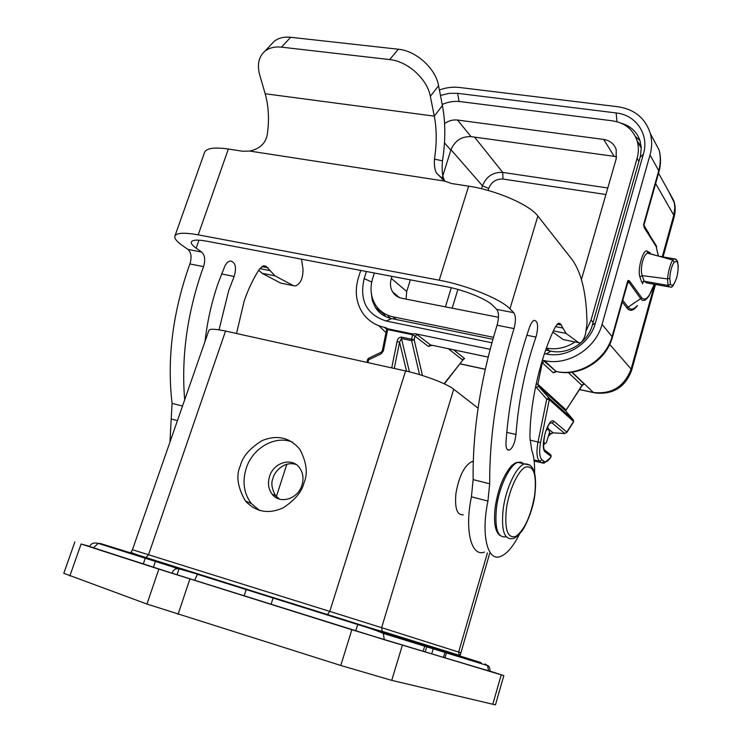 <?xml version="1.0" encoding="UTF-8"?>
<svg xmlns="http://www.w3.org/2000/svg" width="742" height="742" viewBox="0 0 742 742"><rect width="100%" height="100%" fill="white"/><g stroke="black" fill="none" stroke-linecap="round" stroke-linejoin="round"><path stroke-width="1.11" d="M529.575 327.083C530.947 323.317 532.468 321.082 534.157 320.377C537.82 320.832 538.553 325.961 536.355 335.774L535.928 337.091C525.03 369.034 518.38 401.505 515.987 434.506L514.753 441.277C513.214 446.192 511.386 449.133 509.272 450.088C506.897 450.515 505.803 447.936 505.979 442.362C508.734 403.296 516.599 364.878 529.575 327.083M519.558 533.971C513.26 546.539 506.869 554.051 500.377 556.509C487.485 561.713 480.835 534.806 487.939 501.073L489.692 483.793C489.432 434.552 497.53 382.826 513.993 328.595L514.104 328.242C515.987 320.971 515.857 315.786 513.714 312.679L509.949 308.83C501.202 299.267 466.597 285.141 439.227 280.198L198.207 234.852C183.756 232.302 175.956 232.803 174.797 236.355C174.444 238.664 176.995 241.734 182.439 245.556L187.967 249.405C191.25 252.53 191.9 257.372 189.915 263.939L187.967 269.327C172.329 315.582 167.033 360.278 172.07 403.398L169.918 442.186M484.452 552.113C471.318 557.186 464.371 530.344 471.43 496.797L473.127 479.601C472.571 430.564 480.547 379.106 497.066 325.219L497.177 324.866C499.06 317.641 498.893 312.475 496.695 309.377L492.818 305.518C486.761 299.128 464.065 289.909 446.016 286.616L207.027 241.243C197.335 239.499 192.085 239.824 191.278 242.207C191.037 243.71 192.679 245.713 196.194 248.208L201.648 252.057C204.903 255.192 205.525 260.062 203.54 266.656L201.592 272.073C186.863 315.665 181.224 358.247 184.684 399.799M564.69 339.892L563.317 339.613L552.855 332.101M175.01 235.77L204.44 152.731C205.933 148.242 213.9 147.009 228.332 149.031L242.81 151.266L249.683 151.062C259.783 148.892 265.645 143.373 267.287 134.497C269.374 119.898 268.669 106.31 265.172 93.752L259.691 74.849C256.955 64.684 258.661 56.828 264.811 51.281C269.114 47.822 274.679 46.44 281.524 47.154L389.689 59.583C407.673 61.243 427.346 79.116 430.341 96.321L434.302 116.151C436.806 129.321 436.853 143.633 434.45 159.085C434.126 165.373 434.784 170.029 436.435 173.044L444.662 181.094L451.683 183.543L468.638 186.168C495.916 190.128 529.769 204.875 537.876 216.043L571.887 259.283C581.57 272.564 586.616 294.045 587.005 323.725L585.521 334.002C583.991 339.02 582.229 341.988 580.235 342.906L578.704 342.693L566.044 333.381L560.256 323.642L558.503 323.16L555.322 326.897C540.547 356.253 529.816 402.934 529.946 437.65L531.726 450.236C533.85 455.987 534.806 463.565 534.602 472.951M236.522 333.501L244.164 301.076C248.338 288.898 253.495 278.167 259.635 268.864L263.623 265.71L266.09 266.313L274.994 275.838L293.387 285.661L295.52 285.995C300.695 283.574 303.19 277.86 302.986 268.845L301.475 259.171M219.02 329.828L228.731 290.558L234.129 276.469C236.8 267.166 235.455 261.991 230.094 260.934L227.451 262.334L225.132 265.386L218.092 283.314C211.618 302.161 207.268 321.527 205.033 341.413M520.698 463.027C517.851 461.413 514.531 462.656 510.737 466.755C503.224 475.937 498.067 489.266 495.266 506.767C493.523 521.672 494.942 531.124 499.542 535.112L500.052 535.511M473.229 461.422L471.81 461.635C464.288 465.624 458.992 476.234 455.931 493.467C454.614 508.307 457.081 515.402 463.323 514.772M259.57 510.515L251.315 503.521C243.84 493.504 242.133 481.808 246.177 468.425C252.53 447.908 275.43 434.84 292.608 442.213M303.979 482.857C301.975 491.64 295.056 499.96 283.221 507.806C268.604 514.382 256.009 512.119 245.426 501.017C237.523 487.151 235.835 475.381 240.371 465.707C242.458 456.757 249.664 448.409 262 440.646C277.295 434.45 289.974 437.446 300.056 449.615C306.696 462.665 308.004 473.748 303.979 482.857M301.938 485.175C297.922 499.236 279.567 504.625 272.073 494.098C268.391 489.024 267.547 483.135 269.559 476.41C273.659 462.238 292.348 456.951 299.731 468.035C303.107 472.988 303.849 478.701 301.938 485.175M296.077 464.473C283.852 460.578 274.104 472.329 273.065 478.061C270.867 482.884 271.72 488.755 275.625 495.684L279.456 499.125M226.449 583.082L197.001 573.881L226.449 583.082M225.54 331.071L148.548 554.747L132.438 549.739L208.808 330.589C209.494 328.678 215.078 328.845 225.54 331.071L405.596 370.963C423.701 374.886 447.036 383.772 453.696 389.207L478.061 408.146M425.175 651.912L427.03 645.883M427.04 645.837L427.207 645.317M424.99 645.252L423.125 651.3M246.993 502.807L247.318 501.824M179.174 568.363L177.078 574.79M74.868 541.929L63.793 573.297L146.962 604.053L340.782 665.472L391.73 680.368L495.452 704.872L503.827 675.637L351.847 629.735L158.844 569.123L81.091 544.007L89.773 546.372M490.147 671.167L503.827 675.637M490.119 671.287L388.474 640.967L171.838 573.13M171.847 573.13L93.483 547.837M93.464 547.837L89.717 546.511M271.118 44.557L274.002 41.478C278.306 38 283.861 36.599 290.678 37.285L398.315 49.222C416.206 50.808 435.693 68.57 438.587 85.729L442.418 105.522C445.571 122.578 445.59 141.026 442.482 160.856C441.638 169.779 442.315 176.327 444.504 180.482L444.931 181.252M434.45 159.085L442.482 160.856M258.717 270.273L262.102 273.297L280.717 283.119L282.619 283.5M390.181 318.244L387.25 315.025M638.918 161.459L637.09 158.371C638.751 152.407 638.788 146.647 637.211 141.091L641.162 146.415M639.994 140.646L635.486 136.649M383.085 312.725L385.71 316.621M621.277 123.228C630.923 126.075 637.239 132.113 640.207 141.342L641.264 148.038L640.402 156.172L592.385 325.024C587.803 342.535 567.806 355.028 550.879 351.142L545.667 350.076M492.846 339.279L391.581 318.568C384.671 317.047 379.31 313.412 375.498 307.642L372.326 300.556L371.241 292.608M592.385 325.024L595.39 323.076C589.983 343.796 566.276 358.581 546.307 353.962L550.879 351.142M391.581 318.568L386.192 321.026L491.863 342.767M544.461 353.582L546.307 353.962M386.192 321.026C366.557 314.599 359.211 300.445 364.164 278.565L371.714 282.071M366.418 271.498L364.164 278.565M440.47 95.449L449.086 93.362L457.619 93.334L459.075 101.469M616.982 121.725L616.148 112.942L457.619 93.334M616.148 112.942C636.117 114.945 649.398 134.488 643.397 154.104L640.096 157.332M595.39 323.076L643.397 154.104M386.545 328.789L385.339 327.51L387.76 328.78L412.626 333.965L415.548 333.789L490.1 349.315M650.011 155.004L658.738 170.697C660.705 163.537 660.807 156.599 659.044 149.884L650.363 133.662C652.162 140.544 652.042 147.658 650.011 155.004L602.059 324.356C595.724 348.731 567.816 366.094 544.378 360.612L543.144 360.352M650.363 133.662C645.494 118.33 634.688 109.352 617.947 106.746L459.456 87.473C452.843 86.712 446.155 87.537 439.412 89.968M360.742 270.422L358.488 277.471C354.565 290.576 355.91 302.356 362.523 312.809C367.744 320.405 374.979 325.228 384.226 327.287L385.33 327.519M415.622 333.826L417.162 334.651L414.899 336.117L412.543 334.763L412.626 333.965M391.73 367.893L397.035 341.645C397.582 338.797 399.066 337.285 401.478 337.1L411.634 339.233L412.543 334.763L387.676 329.569L387.76 328.78M368.691 358.219L381.202 352.218L381.24 353.776L383.373 350.883L387.676 329.569L386.554 329.847M385.58 328.075L386.517 328.715M668.941 286.857L646.486 282.897L644.232 281.227L641.849 282.554L639.91 276.924C637.202 269.791 643.203 248.422 647.126 251.121L650.196 252.855L650.215 253.773M658.293 256.027L656.123 246.418L644.316 227.84L643.592 224.557L643.982 225.021L658.952 171.792C660.992 164.344 661.02 157.044 659.044 149.884L651.513 135.823M602.059 324.356L612.475 337.072L627.927 282.108L627.797 280.689L629.429 280.838L641.793 297.857C645.596 301.438 649.714 296.911 654.166 284.251M543.218 360.371L556.055 371.408C578.908 376.815 606.056 359.991 612.169 336.274L627.797 280.689L640.921 299.007C642.609 301.169 644.659 300.974 647.07 298.405L649.018 295.956L654.259 284.269M556.463 371.668L555.6 371.306L553.254 372.781L542.263 362.717L544.665 361.206M582.451 384.606L565.627 410.882L538.182 385.803L537.876 384.245L542.263 362.717L541.743 362.161M401.478 337.1L401.459 338.491L411.615 340.634L411.634 339.233L414.166 339.734L414.899 336.117L428.217 346.347L430.434 344.919L488.115 357.078M648.174 253.198L647.126 251.121M649.287 253.514L647.432 252.725L649.231 253.643M648.387 253.272L659.1 256.25L647.562 253.17C643.444 254.172 639.799 268.428 642.145 275.616L639.91 276.924M675.897 259.301L676.899 260.238L674.079 258.791L672.706 260.034C670.119 264.579 668.384 270.867 667.503 278.899L669.766 278.324C670.184 271.284 671.686 265.859 674.255 262.037L676.973 261.36C678.503 263.827 678.624 271.247 676.565 277.842C674.228 284.891 672.178 286.978 670.425 284.103L668.023 285.447L644.232 281.227L642.145 275.616L667.503 278.899L668.023 285.447L670.147 287.071M644.028 226.319L643.592 224.557L658.738 170.697L658.952 171.792M535.622 386.499L546.733 399.14L548.922 397.851L538.479 386.22L536.281 387.491M397.035 341.645L399.567 342.145L401.459 338.491L409.436 371.863M367.559 359.582L368.533 358.293L368.551 359.851L367.559 359.582L366.993 362.411M383.373 350.883L382.353 350.632L381.342 352.144M382.353 350.632L386.554 329.828M627.491 283.657L629.429 280.838M534.008 459.929L539.573 461.274C536.735 458.435 536.216 452.017 537.996 442.019L540.566 442.473L549.293 399.632L546.733 399.14L537.996 442.019L529.992 440.136M536.169 383.929L537.876 384.245L565.961 409.834L565.506 410.632L538.182 385.794L549.191 398.25L573.223 419.824L565.71 410.985M462.962 359.137L463.472 359.295L444.096 383.744M453.677 349.872L464.613 358.581L462.507 359.926L448.391 348.749M675.396 259.041L659.1 256.25L672.706 260.034L674.255 262.037M643.945 225.132L650.075 235.835M637.536 305.546C633.51 310.787 630.069 311.714 627.203 308.31L628.075 307.16C630.45 310.063 633.306 309.748 636.655 306.205M549.998 458.565L551.111 456.423L545.416 452.119C539.054 448.233 548.412 415.659 554.172 421.502L566.805 432.057L564.95 433.56L566.805 432.057L573.585 421.512L549.293 399.632L549.191 398.25L573.371 420.009M464.613 358.581L463.407 359.23M571.767 372.187L584.195 384.05L582.73 384.671M584.195 384.05L581.969 385.432L568.298 372.493M566.693 432.623L573.38 422.226L573.483 420.204L573.464 422.105M550.416 454.558L544.535 449.93M549.061 429.507L553.18 432.846L564.857 433.551M554.172 421.502L552.169 423.023L564.847 433.532L553.18 432.846L550.36 433.616L549.247 435.721M543.663 440.915C544.062 443.364 544.962 443.939 546.372 442.64L549.562 432.261L548.588 428.904L546.075 430.332M393.742 292.858L393.733 293.489M493.411 337.304L392.926 316.825C385.45 315.183 379.663 311.25 375.573 305.018C370.722 297.004 369.776 288.054 372.734 278.148L374.367 273.01M549.219 350.799L546.372 348.091M546.455 348.109C556.435 349.955 565.961 347.905 575.031 341.96M586.393 330.292L591.049 320.015L593.136 322.399M637.09 158.371L591.049 320.015M641.264 148.15L637.211 141.091C633.316 129.59 625.033 122.829 612.373 120.816L460.272 101.598C454.262 100.884 448.242 101.84 442.213 104.446M444.579 123.515C448.706 120.696 453.019 119.536 457.517 120.046L603.654 139.44C609.97 140.488 614.153 143.855 616.185 149.55L616.203 158.769L581.44 279.502M498.476 317.298L401.821 298.284C397.833 297.431 394.772 295.325 392.648 291.949C390.292 287.905 389.856 283.407 391.322 278.454L391.98 276.358M391.322 278.454L406.709 291.476L410.345 279.836M441.805 179.026L450.821 150.144L444.486 142.816M457.517 120.046L471.059 136.639L614.181 156.339L603.654 139.44M406.709 291.476L406.06 299.109M616.63 156.868L614.181 156.339M471.059 136.639C461.431 136.296 454.688 140.794 450.821 150.144M656.781 246.826L644.316 226.867L643.973 225.039M644.075 226.366L656.113 245.472L644.316 226.867L644.316 227.84M506.758 432.336L515.987 434.506M496.695 309.377L513.714 312.679M471.43 496.797L487.939 501.073M563.317 339.613L578.704 342.693M182.513 406.041L172.07 403.398M534.704 494.793C536.781 474.741 533.776 465.484 525.679 467.033C518.157 470.252 508.91 490.156 506.359 509.133C504.449 529.909 507.686 538.961 516.061 536.271C524.826 529.389 531.04 515.56 534.704 494.793M523.704 463.759L521.042 462.155L517.916 462.359L524.473 463.954C533.702 463.435 537.171 473.665 534.88 494.626C533.275 509.086 525.419 527.395 520.819 532.496C517.053 536.744 514.169 538.766 512.184 538.581C504.106 539.694 501.11 529.853 503.187 509.049C505.84 488.273 516.413 466.199 524.473 463.954L529.964 465.113M510.737 466.755C511.21 465.559 513.603 464.093 517.916 462.359C509.791 464.575 499.171 486.585 496.537 507.315C494.497 528.081 497.548 537.922 505.692 536.837M453.696 389.207L381.629 627.676L458.649 652.07L487.42 552.929M132.438 549.739L131.464 551.566C133.208 552.614 124.433 550.796 145.97 557.65L148.548 554.747L329.782 611.399L405.596 370.963M155.57 560.906L153.473 567.185M443.475 657.384L445.246 651.532M445.256 651.495L445.413 650.994M431.677 653.85L433.495 647.887M433.504 647.849L433.662 647.33M271.09 604.303L273.158 597.82M244.155 595.854L246.251 589.389M276.024 497.613L286.839 464.251M145.423 557.613L327.435 614.636L329.782 611.399L381.629 627.676L382.241 631.321L383.818 632.425L135.721 554.302M326.962 614.636L327.435 614.636C347.21 620.794 374.998 629.828 382.241 631.321L459.252 655.297L458.649 652.07L460.903 652.793L460.439 654.806L459.252 655.297L460.68 656.28L383.818 632.425M171.996 573.186L89.708 546.548C90.941 543.394 93.798 542.337 98.259 543.385L100.485 543.534L480.315 662.374M488.542 670.907L384.3 639.706L194.692 580.365M355.743 630.839L357.709 624.532L197.344 574.271L194.692 580.346L172.005 573.158L173.313 570.746L175.307 569.012L179.49 568.455M145.46 557.511L100.485 543.534M490.091 671.371L488.551 670.87L487.559 665.593L485.147 663.914M480.733 662.55L482.096 663.904M384.3 639.678L383.299 633.418L380.535 631.451M490.11 671.315C489.831 667.614 488.978 665.704 487.559 665.593L383.299 633.418C377.539 630.848 369.006 627.88 357.709 624.532L357.774 624.337M93.344 547.772L98.259 543.385L177.153 568.326L197.595 574.141M101.357 543.812L99.706 543.84M501.212 674.895L492.744 704.418M402.312 645.345L391.73 680.368M351.847 629.735L340.782 665.472M189.915 578.964L178.052 614.348M158.844 569.123L146.962 604.053M81.091 544.007L69.841 575.94M265.172 93.752L434.302 116.151L442.418 105.522M438.587 85.729L430.341 96.321M290.678 37.285L281.524 47.154M398.315 49.222L389.689 59.583M444.662 181.094L249.683 151.062M201.648 252.057L187.967 249.405M199.004 240.176L196.194 248.208M234.129 276.469L221.543 273.937M203.54 266.656L189.915 263.939M177.431 420.631L171.374 419.063M266.09 266.313L263.327 265.775M268.048 267.779L261.759 266.545M270.357 270.672L259.811 268.604M274.994 275.838L262.102 273.297M293.387 285.661L280.717 283.119M228.332 149.031L198.207 234.852M537.876 216.043L509.949 308.83M553.411 330.886L566.044 333.381M555.47 326.601L563.048 328.085M557.066 324.208L561.583 325.089M558.281 323.252L560.256 323.642M473.127 479.601L489.692 483.793M497.066 325.219L513.993 328.595M526.811 335.254L535.928 337.091M468.638 186.168L439.227 280.198M417.162 334.651L430.434 344.919L488.106 357.125M378.921 325.757L385.998 332.62M386.582 329.049L384.226 327.287M544.378 360.612L556.055 371.408L557.307 371.714C580.096 376.741 606.353 360.529 612.475 337.072M381.24 353.776L368.551 359.851L367.995 362.634M656.123 246.418L658.414 256.083M641.793 297.857L628.075 307.16L622.807 300.306M628.353 280.393L628.214 280.903M428.217 346.347L432.234 345.345M422.448 375.517L414.166 339.734L411.615 340.634L419.536 374.617M394.252 368.449L399.567 342.145L406.56 371.185M638.074 142.594L638.973 143.141M670.202 287.052C671.927 288.211 674.135 284.891 676.852 277.091C678.624 269.476 678.642 263.864 676.899 260.247L676.973 261.36M648.499 232.32L648.675 233.619M627.203 308.31L622.334 301.994M553.254 372.781L556.611 371.723M541.966 459.799L544.155 461.413L541.771 462.878L539.573 461.274L541.966 459.799C539.453 457.202 538.98 451.433 540.566 442.473M544.155 461.413C545.88 462.507 547.865 461.366 550.1 458L543.96 463.249L534.138 461.032M550.1 458L551.111 456.423L550.963 454.976L551 457.016M459.919 363.775L485.259 369.228M579.558 389.504L593.359 392.472L572.073 372.141M609.729 344.427L631.117 369.071L654.62 284.325M662.263 256.751L673.782 215.226L655.64 183.543M674.107 217.109L673.782 215.226L674.812 207.89L674.32 202.742L668.44 191.028M670.425 284.103L669.766 278.324M655.436 284.474L631.627 370.341C625.256 387.185 613.161 394.735 595.362 393L593.359 392.472C611.686 394.503 624.272 386.703 631.117 369.071L631.609 370.425M545.416 452.119L545.268 450.644C543.227 449.949 543.116 444.384 544.934 433.968C548.885 422.207 550.647 423.125 550.128 422.986L552.169 423.023L550.128 422.977M642.553 283.834L643.268 281.283M549.562 432.966L550.36 433.616L549.34 435.164M392.926 316.825L396.386 319.552M488.088 190.444L488.7 188.44C491.417 181.901 496.175 178.766 502.965 179.045L605.908 194.525M452.175 308.19L457.897 289.426M488.7 188.44L482.476 185.797C486.298 176.438 493.059 171.977 502.761 172.422L607.791 187.986M445.432 306.863L451.284 287.729M481.577 188.746L482.476 185.797L450.969 149.689M502.965 179.045L502.761 172.422L474.546 137.112M393.742 292.895L392.703 292.042M471.81 461.635L473.21 461.988M245.426 501.017L251.315 503.521M272.073 494.098L275.625 495.684M446.73 651.995L444.968 657.829M145.395 557.696L143.317 563.901M489.646 553.551L460.903 652.793M274.002 41.478L264.811 51.281M436.435 173.044L444.504 180.482M507.38 449.633L509.272 450.088M384.022 314.293L375.498 307.642M386.582 329.745L386.545 328.752M444.384 383.874L463.008 359.787M649.129 234.342L643.991 226.143M663.079 256.88L674.135 216.979C675.61 211.526 675.508 206.118 673.838 200.757L658.544 173.211M565.831 410.437L582.312 385.302M593.489 392.592L579.502 389.587M485.24 369.312L459.864 363.849M553.198 432.864L550.258 434.172M548.588 428.904L547.513 426.984M545.463 443.28L543.506 444.662M392.648 291.949L399.502 297.625"/></g></svg>
